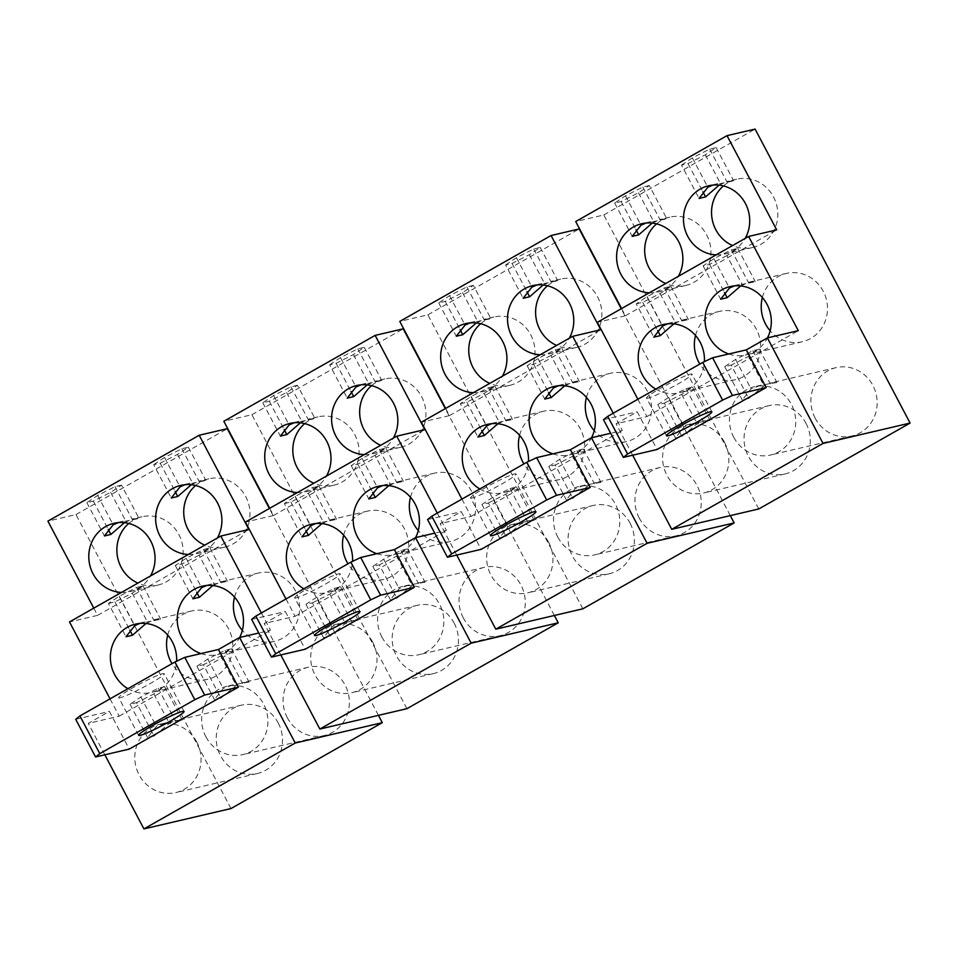 <?xml version="1.0" encoding="UTF-8"?>
<svg xmlns="http://www.w3.org/2000/svg" width="958" height="958" viewBox="0 0 958 958"><rect width="100%" height="100%" fill="white"/><g stroke="black" fill="none" stroke-linecap="round" stroke-linejoin="round"><path stroke-width="0.72" stroke-dasharray="4.79 3.59" d="M554.371 615.479L445.302 408.611M437.291 513.093L446.416 530.409L434.728 533.139M285.987 598.978L295.112 616.293L264.216 623.514L285.328 611.539L305.207 649.225M269.713 508.279L273.521 515.5L245.428 522.062M406.922 708.68L251.918 414.706L223.837 421.269M280.778 654.937L264.216 623.514M296.285 597.816A25.674 2.311 -27.8 0 1 294.693 597.804A25.674 2.311 -27.8 0 1 312.583 585.793A25.674 2.311 -27.8 0 1 338.521 573.842A25.674 2.311 -27.8 0 1 340.114 573.854A25.674 2.311 -27.8 0 1 322.223 585.865A25.674 2.311 -27.8 0 1 296.285 597.816M251.631 619.419L285.328 611.539M251.918 414.706L403.234 328.822M371.56 385.643A35.075 33.027 76.8 0 1 384.805 378.937A35.075 33.027 76.8 0 1 421.652 396.708A35.075 33.027 76.8 0 1 400.791 447.242A35.075 33.027 76.8 0 1 380.685 445.29M410.503 497.238A35.075 33.027 76.8 0 1 434.489 473.156A35.075 33.027 76.8 0 1 471.324 490.939A35.075 33.027 76.8 0 1 450.464 541.474A35.075 33.027 76.8 0 1 418.287 530.528M463.301 617.91A35.075 33.027 76.8 0 1 484.161 567.375A35.075 33.027 76.8 0 1 521.008 585.158A35.075 33.027 76.8 0 1 500.148 635.693A35.075 33.027 76.8 0 1 463.301 617.91M454.152 623.107A35.075 33.027 76.8 0 1 433.291 673.642A35.075 33.027 76.8 0 1 396.444 655.859A35.075 33.027 76.8 0 1 417.305 605.324A35.075 33.027 76.8 0 1 454.152 623.107M343.647 535.187A35.075 33.027 76.8 0 1 367.632 511.105A35.075 33.027 76.8 0 1 404.468 528.888A35.075 33.027 76.8 0 1 383.607 579.422A35.075 33.027 76.8 0 1 347.994 563.783M304.716 423.592A35.075 33.027 76.8 0 1 317.948 416.886A35.075 33.027 76.8 0 1 354.795 434.657A35.075 33.027 76.8 0 1 333.935 485.191A35.075 33.027 76.8 0 1 313.829 483.239M273.521 515.5L424.825 429.615M364.279 454.607A35.075 33.027 -103.2 0 0 372.71 453.817A35.075 33.027 -103.2 0 0 393.319 438.129M297.423 492.556A35.075 33.027 -103.2 0 0 305.853 491.765A35.075 33.027 -103.2 0 0 326.462 476.078M295.112 616.293L446.416 530.409M376.901 553.712A35.075 33.027 -103.2 0 0 394.301 554.61A35.075 33.027 -103.2 0 0 415.604 537.618M303.878 588.823A35.075 33.027 -103.2 0 0 327.444 592.559A35.075 33.027 -103.2 0 0 352.532 561.364M372.71 642.159A35.075 33.027 -103.2 0 0 335.863 624.376A35.075 33.027 -103.2 0 0 315.002 674.911A35.075 33.027 -103.2 0 0 351.849 692.694A35.075 33.027 -103.2 0 0 372.71 642.159M381.859 636.962A35.075 33.027 -103.2 0 0 418.706 654.745A35.075 33.027 -103.2 0 0 439.566 604.211A35.075 33.027 -103.2 0 0 402.719 586.428A35.075 33.027 -103.2 0 0 381.859 636.962M367.225 384.865L375.476 381.116L381.847 380.649L361.034 384.805M297.423 385.272L290.933 386.793L273.617 395.534L262.791 402.767L269.27 401.246L286.586 392.505L297.423 385.272L314.99 418.598L294.178 422.753M300.369 422.813L308.62 419.065L314.99 418.598M329.648 364.818L340.473 357.585L357.789 348.844L364.279 347.323L353.442 354.556L336.126 363.298L329.648 364.818L347.215 398.145M290.933 386.793L308.512 420.119M273.617 395.534L289.124 424.933M262.791 402.767L280.359 436.094M269.27 401.246L284.179 429.507M286.586 392.505L302.093 421.903M340.473 357.585L355.981 386.984M357.789 348.844L375.368 382.17M336.126 363.298L351.035 391.559M364.279 347.323L381.847 380.649M353.442 354.556L368.95 383.954M388.816 485.658L397.067 481.91L403.438 481.443L382.625 485.598M396.887 598.211L412.132 585.542L418.658 582.704L425.041 582.236L409.246 584.907L399.163 588.571L390.397 599.732L396.887 598.211L379.32 564.885L372.83 566.406L383.667 559.173L400.983 550.431L407.461 548.91L396.636 556.143L379.32 564.885M321.96 523.607L330.211 519.859L336.581 519.392L315.769 523.547M312.464 602.833L329.78 594.092L340.617 586.859L334.126 588.38L316.811 597.121L305.973 604.354L312.464 602.833L330.031 636.16L323.541 637.681L332.306 626.52L342.389 622.856L335.863 624.376M330.031 636.16L345.275 623.49L351.802 620.652L358.184 620.185L342.389 622.856M284.382 503.561L290.873 502.04L308.189 493.298L319.014 486.065L312.536 487.586L295.208 496.328L284.382 503.561L301.95 536.887M375.045 455.349L357.717 464.091L351.239 465.612L362.064 458.379L379.392 449.637L385.87 448.116L375.045 455.349L390.541 484.748M372.83 566.406L390.397 599.732M396.636 556.143L412.132 585.542M383.667 559.173L399.163 588.571M407.461 548.91L425.041 582.236M400.983 550.431L418.55 583.757M295.208 496.328L310.715 525.726M312.536 487.586L330.103 520.913M290.873 502.04L305.77 530.301M319.014 486.065L336.581 519.392M308.189 493.298L323.684 522.697M305.973 604.354L323.541 637.681M316.811 597.121L332.306 626.52M334.126 588.38L351.694 621.706M340.617 586.859L358.184 620.185M329.78 594.092L345.275 623.49M357.717 464.091L372.626 492.352M351.239 465.612L368.806 498.938M362.064 458.379L377.572 487.778M385.87 448.116L403.438 481.443M379.392 449.637L396.959 482.964M378.434 715.351L269.366 508.482M261.354 612.964L270.479 630.268L258.792 633.01M110.05 698.849L119.175 716.153L88.28 723.386L109.392 711.399L129.258 749.084M93.776 608.15L97.584 615.359L69.491 621.934M230.986 808.552L75.981 514.566L47.9 521.14M104.841 754.808L88.28 723.386M120.349 697.687A25.674 2.311 -27.8 0 1 118.756 697.663A25.674 2.311 -27.8 0 1 136.647 685.665A25.674 2.311 -27.8 0 1 162.573 673.714A25.674 2.311 -27.8 0 1 164.177 673.725A25.674 2.311 -27.8 0 1 146.287 685.736A25.674 2.311 -27.8 0 1 120.349 697.687M75.694 719.29L109.392 711.399M75.981 514.566L227.286 428.681M195.624 485.514A35.075 33.027 76.8 0 1 208.868 478.796A35.075 33.027 76.8 0 1 245.715 496.579A35.075 33.027 76.8 0 1 224.855 547.114A35.075 33.027 76.8 0 1 204.749 545.162M234.566 597.109A35.075 33.027 76.8 0 1 258.552 573.016A35.075 33.027 76.8 0 1 295.387 590.799A35.075 33.027 76.8 0 1 274.527 641.333A35.075 33.027 76.8 0 1 242.35 630.388M287.364 717.781A35.075 33.027 76.8 0 1 308.225 667.247A35.075 33.027 76.8 0 1 345.072 685.03A35.075 33.027 76.8 0 1 324.211 735.564A35.075 33.027 76.8 0 1 287.364 717.781M278.215 722.979A35.075 33.027 76.8 0 1 257.355 773.513A35.075 33.027 76.8 0 1 220.508 755.73A35.075 33.027 76.8 0 1 241.368 705.196A35.075 33.027 76.8 0 1 278.215 722.979M167.71 635.058A35.075 33.027 76.8 0 1 191.696 610.965A35.075 33.027 76.8 0 1 228.531 628.747A35.075 33.027 76.8 0 1 207.67 679.282A35.075 33.027 76.8 0 1 172.057 663.655M128.767 523.463A35.075 33.027 76.8 0 1 142.012 516.745A35.075 33.027 76.8 0 1 178.859 534.528A35.075 33.027 76.8 0 1 157.998 585.063A35.075 33.027 76.8 0 1 137.892 583.111M97.584 615.359L248.888 529.475M188.343 554.478A35.075 33.027 -103.2 0 0 196.761 553.688A35.075 33.027 -103.2 0 0 217.37 537.989M121.486 592.427A35.075 33.027 -103.2 0 0 129.905 591.637A35.075 33.027 -103.2 0 0 150.514 575.938M119.175 716.153L270.479 630.268M200.964 653.584A35.075 33.027 -103.2 0 0 218.364 654.482A35.075 33.027 -103.2 0 0 239.668 637.477M127.941 688.694A35.075 33.027 -103.2 0 0 151.508 692.43A35.075 33.027 -103.2 0 0 176.595 661.236M196.773 742.031A35.075 33.027 -103.2 0 0 159.926 724.248A35.075 33.027 -103.2 0 0 139.066 774.783A35.075 33.027 -103.2 0 0 175.913 792.565A35.075 33.027 -103.2 0 0 196.773 742.031M205.922 736.834A35.075 33.027 -103.2 0 0 242.769 754.617A35.075 33.027 -103.2 0 0 263.63 704.082A35.075 33.027 -103.2 0 0 226.783 686.299A35.075 33.027 -103.2 0 0 205.922 736.834M191.289 484.736L199.539 480.976L205.91 480.509L185.098 484.676M121.486 485.143L114.996 486.652L97.68 495.406L86.855 502.639L93.333 501.118L110.649 492.364L121.486 485.143L139.054 518.458L118.241 522.625M124.432 522.685L132.683 518.937L139.054 518.458M153.711 464.69L164.537 457.457L181.852 448.703L188.343 447.194L177.505 454.415L160.19 463.169L153.711 464.69L171.278 498.004M114.996 486.652L132.563 519.978M97.68 495.406L113.176 524.804M86.855 502.639L104.422 535.965M93.333 501.118L108.23 529.379M110.649 492.364L126.157 521.763M164.537 457.457L180.032 486.856M181.852 448.703L199.42 482.03M160.19 463.169L175.086 491.43M188.343 447.194L205.91 480.509M177.505 454.415L193.013 483.814M212.88 585.53L221.13 581.769L227.501 581.302L206.689 585.47M220.951 698.083L236.195 685.401L242.721 682.563L249.104 682.096L233.309 684.766L223.226 688.443L214.46 699.591L220.951 698.083L203.383 664.756L196.893 666.277L207.73 659.044L225.046 650.29L231.525 648.782L220.699 656.002L203.383 664.756M146.023 623.478L154.274 619.73L160.645 619.251L139.832 623.418M154.094 736.031L147.604 737.552L156.37 726.392L166.453 722.727L182.248 720.045L175.865 720.524L169.338 723.35L154.094 736.031L136.527 702.705L153.843 693.951L164.668 686.73L158.19 688.239L140.874 696.993L130.037 704.226L136.527 702.705M108.446 603.432L114.924 601.911L132.252 593.158L143.077 585.937L136.599 587.446L119.271 596.199L108.446 603.432L126.013 636.759M199.108 555.209L181.781 563.963L175.302 565.483L186.127 558.251L203.455 549.497L209.934 547.988L199.108 555.209L214.604 584.608M196.893 666.277L214.46 699.591M220.699 656.002L236.195 685.401M207.73 659.044L223.226 688.443M231.525 648.782L249.104 682.096M225.046 650.29L242.613 683.617M119.271 596.199L134.779 625.598M136.599 587.446L154.166 620.772M114.924 601.911L129.833 630.172M143.077 585.937L160.645 619.251M132.252 593.158L147.748 622.556M130.037 704.226L147.604 737.552M140.874 696.993L156.37 726.392M158.19 688.239L175.757 721.566M164.668 686.73L182.248 720.045M153.843 693.951L169.338 723.35M181.781 563.963L196.689 592.224M175.302 565.483L192.869 598.798M186.127 558.251L201.635 587.649M209.934 547.988L227.501 581.302M203.455 549.497L221.023 582.823M730.307 515.608L621.239 308.751M613.228 413.233L622.353 430.537L610.665 433.267M461.924 499.118L471.049 516.422L440.153 523.655L461.265 511.668L481.144 549.353M445.65 408.419L449.458 415.628L421.364 422.203M582.859 608.809L427.855 314.835L399.773 321.409M456.715 555.065L440.153 523.655M472.234 497.944A25.674 2.311 -27.8 0 1 470.629 497.932A25.674 2.311 -27.8 0 1 488.52 485.922A25.674 2.311 -27.8 0 1 514.458 473.982A25.674 2.311 -27.8 0 1 516.051 473.994A25.674 2.311 -27.8 0 1 498.16 486.005A25.674 2.311 -27.8 0 1 472.234 497.944M427.567 519.547L461.265 511.668M427.855 314.835L579.171 228.95M547.509 285.783A35.075 33.027 76.8 0 1 560.741 279.065A35.075 33.027 76.8 0 1 597.588 296.848A35.075 33.027 76.8 0 1 576.728 347.383A35.075 33.027 76.8 0 1 556.622 345.431M586.44 397.378A35.075 33.027 76.8 0 1 610.426 373.285A35.075 33.027 76.8 0 1 647.273 391.068A35.075 33.027 76.8 0 1 626.4 441.602A35.075 33.027 76.8 0 1 594.223 430.657M639.237 518.05A35.075 33.027 76.8 0 1 660.098 467.516A35.075 33.027 76.8 0 1 696.945 485.287A35.075 33.027 76.8 0 1 676.085 535.833A35.075 33.027 76.8 0 1 639.237 518.05M630.089 523.236A35.075 33.027 76.8 0 1 609.228 573.782A35.075 33.027 76.8 0 1 572.381 555.999A35.075 33.027 76.8 0 1 593.241 505.465A35.075 33.027 76.8 0 1 630.089 523.236M519.583 435.327A35.075 33.027 76.8 0 1 543.569 411.233A35.075 33.027 76.8 0 1 580.416 429.016A35.075 33.027 76.8 0 1 559.544 479.551A35.075 33.027 76.8 0 1 523.93 463.923M480.653 323.732A35.075 33.027 76.8 0 1 493.885 317.014A35.075 33.027 76.8 0 1 530.732 334.797A35.075 33.027 76.8 0 1 509.872 385.332A35.075 33.027 76.8 0 1 489.766 383.38M449.458 415.628L600.762 329.744M540.216 354.747A35.075 33.027 -103.2 0 0 548.647 353.957A35.075 33.027 -103.2 0 0 569.256 338.258M473.36 392.696A35.075 33.027 -103.2 0 0 481.79 391.906A35.075 33.027 -103.2 0 0 502.399 376.207M471.049 516.422L622.353 430.537M552.838 453.853A35.075 33.027 -103.2 0 0 570.238 454.751A35.075 33.027 -103.2 0 0 591.541 437.746M479.814 488.963A35.075 33.027 -103.2 0 0 503.381 492.699A35.075 33.027 -103.2 0 0 528.469 461.493M548.647 542.3A35.075 33.027 -103.2 0 0 511.8 524.517A35.075 33.027 -103.2 0 0 490.939 575.051A35.075 33.027 -103.2 0 0 527.786 592.834A35.075 33.027 -103.2 0 0 548.647 542.3M557.796 537.103A35.075 33.027 -103.2 0 0 594.643 554.886A35.075 33.027 -103.2 0 0 615.503 504.351A35.075 33.027 -103.2 0 0 578.656 486.568A35.075 33.027 -103.2 0 0 557.796 537.103M543.162 285.005L551.413 281.245L557.784 280.778L536.971 284.945M473.36 285.412L466.869 286.921L449.553 295.675L438.728 302.908L445.207 301.387L462.522 292.633L473.36 285.412L490.927 318.727L470.115 322.894M476.306 322.954L484.556 319.194L490.927 318.727M505.584 264.959L516.41 257.726L533.726 248.972L540.216 247.451L529.379 254.684L512.063 263.438L505.584 264.959L523.152 298.273M466.869 286.921L484.449 320.247M449.553 295.675L465.061 325.073M438.728 302.908L456.295 336.222M445.207 301.387L460.115 329.648M462.522 292.633L478.03 322.032M516.41 257.726L531.918 287.125M533.726 248.972L551.305 282.299M512.063 263.438L526.972 291.699M540.216 247.451L557.784 280.778M529.379 254.684L544.886 284.083M564.765 385.799L573.004 382.038L579.386 381.571L558.562 385.739M572.824 498.352L588.068 485.67L594.595 482.832L600.977 482.365L585.182 485.035L575.099 488.712L566.334 499.86L572.824 498.352L555.257 465.025L548.766 466.546L559.604 459.313L576.92 450.559L583.41 449.039L572.573 456.271L555.257 465.025M497.909 423.747L506.147 419.987L512.53 419.52L491.705 423.687M488.4 502.974L505.716 494.22L516.554 486.999L510.063 488.508L492.747 497.262L481.91 504.495L488.4 502.974L505.968 536.3L499.477 537.809L508.243 526.661L518.326 522.984L511.8 524.517M505.968 536.3L521.212 523.619L527.738 520.781L534.121 520.314L518.326 522.984M460.319 403.701L466.809 402.18L484.125 393.427L494.951 386.206L488.472 387.715L471.156 396.468L460.319 403.701L477.886 437.016M550.982 355.478L533.666 364.232L527.175 365.752L538.013 358.52L555.329 349.766L561.807 348.245L550.982 355.478L566.477 384.876M548.766 466.546L566.334 499.86M572.573 456.271L588.068 485.67M559.604 459.313L575.099 488.712M583.41 449.039L600.977 482.365M576.92 450.559L594.487 483.886M471.156 396.468L486.652 425.867M488.472 387.715L506.04 421.041M466.809 402.18L481.706 430.441M494.951 386.206L512.53 419.52M484.125 393.427L499.621 422.825M481.91 504.495L499.477 537.809M492.747 497.262L508.243 526.661M510.063 488.508L527.63 521.835M516.554 486.999L534.121 520.314M505.716 494.22L521.212 523.619M533.666 364.232L548.563 392.493M527.175 365.752L544.743 399.067M538.013 358.52L553.508 387.918M561.807 348.245L579.386 381.571M555.329 349.766L572.896 383.092M637.86 399.246L646.985 416.562L616.09 423.783L637.202 411.796L657.08 449.494M621.586 308.548L625.394 315.769L597.301 322.331M758.796 508.949L603.791 214.975L575.71 221.537M632.663 455.206L616.09 423.783M648.171 398.085A25.674 2.311 -27.8 0 1 646.578 398.073A25.674 2.311 -27.8 0 1 664.457 386.062A25.674 2.311 -27.8 0 1 690.395 374.111A25.674 2.311 -27.8 0 1 691.987 374.123A25.674 2.311 -27.8 0 1 674.097 386.134A25.674 2.311 -27.8 0 1 648.171 398.085M603.504 419.688L637.202 411.796M603.791 214.975L755.108 129.09M723.446 185.912A35.075 33.027 76.8 0 1 736.678 179.194A35.075 33.027 76.8 0 1 773.525 196.977A35.075 33.027 76.8 0 1 752.665 247.511A35.075 33.027 76.8 0 1 732.559 245.559M762.376 297.507A35.075 33.027 76.8 0 1 786.362 273.425A35.075 33.027 76.8 0 1 823.209 291.196A35.075 33.027 76.8 0 1 802.337 341.743A35.075 33.027 76.8 0 1 770.16 330.797M815.174 418.179A35.075 33.027 76.8 0 1 836.035 367.644A35.075 33.027 76.8 0 1 872.882 385.427A35.075 33.027 76.8 0 1 852.021 435.962A35.075 33.027 76.8 0 1 815.174 418.179M806.025 423.376A35.075 33.027 76.8 0 1 785.165 473.911A35.075 33.027 76.8 0 1 748.318 456.128A35.075 33.027 76.8 0 1 769.178 405.593A35.075 33.027 76.8 0 1 806.025 423.376M695.52 335.456A35.075 33.027 76.8 0 1 719.506 311.374A35.075 33.027 76.8 0 1 756.353 329.157A35.075 33.027 76.8 0 1 735.481 379.691A35.075 33.027 76.8 0 1 699.867 364.052M656.589 223.861A35.075 33.027 76.8 0 1 669.822 217.143A35.075 33.027 76.8 0 1 706.669 234.926A35.075 33.027 76.8 0 1 685.808 285.46A35.075 33.027 76.8 0 1 665.702 283.508M625.394 315.769L776.699 229.884M716.153 254.876A35.075 33.027 -103.2 0 0 724.583 254.086A35.075 33.027 -103.2 0 0 745.192 238.398M649.296 292.825A35.075 33.027 -103.2 0 0 657.727 292.034A35.075 33.027 -103.2 0 0 678.336 276.347M646.985 416.562L798.289 330.678M728.775 353.981A35.075 33.027 -103.2 0 0 746.174 354.879A35.075 33.027 -103.2 0 0 767.478 337.875M655.751 389.092A35.075 33.027 -103.2 0 0 679.318 392.828A35.075 33.027 -103.2 0 0 704.405 361.633M724.583 442.428A35.075 33.027 -103.2 0 0 687.736 424.645A35.075 33.027 -103.2 0 0 666.876 475.18A35.075 33.027 -103.2 0 0 703.723 492.963A35.075 33.027 -103.2 0 0 724.583 442.428M733.732 437.231A35.075 33.027 -103.2 0 0 770.579 455.014A35.075 33.027 -103.2 0 0 791.44 404.48A35.075 33.027 -103.2 0 0 754.593 386.697A35.075 33.027 -103.2 0 0 733.732 437.231M719.099 185.133L727.35 181.385L733.72 180.918L712.908 185.074M649.296 185.541L642.818 187.061L625.49 195.803L614.665 203.036L621.143 201.515L638.471 192.774L649.296 185.541L666.864 218.867L646.051 223.022M652.242 223.082L660.493 219.334L666.864 218.867M681.521 165.087L692.347 157.854L709.662 149.113L716.153 147.592L705.327 154.825L688 163.567L681.521 165.087L699.089 198.414M642.818 187.061L660.385 220.376M625.49 195.803L640.998 225.202M614.665 203.036L632.232 236.363M621.143 201.515L636.052 229.776M638.471 192.774L653.967 222.172M692.347 157.854L707.854 187.253M709.662 149.113L727.242 182.427M688 163.567L702.909 191.828M716.153 147.592L733.72 180.918M705.327 154.825L720.823 184.223M740.702 285.927L748.94 282.179L755.323 281.712L734.499 285.867M748.761 398.48L764.005 385.811L770.531 382.972L776.914 382.505L761.119 385.176L751.036 388.84L742.282 400.001L748.761 398.48L731.194 365.154L724.703 366.674L735.54 359.442L752.856 350.7L759.347 349.179L748.509 356.412L731.194 365.154M673.845 323.876L682.084 320.128L688.467 319.661L667.642 323.816M664.337 403.102L681.653 394.361L692.49 387.128L686 388.649L668.684 397.39L657.847 404.623L664.337 403.102L681.904 436.429L675.426 437.95L684.18 426.789L694.263 423.125L687.736 424.645M681.904 436.429L697.149 423.759L703.675 420.921L710.058 420.454L694.263 423.125M636.256 303.83L642.746 302.309L660.062 293.567L670.887 286.334L664.409 287.855L647.093 296.597L636.256 303.83L653.823 337.156M726.918 255.618L709.603 264.36L703.112 265.881L713.95 258.648L731.265 249.906L737.744 248.385L726.918 255.618L742.414 285.017M724.703 366.674L742.282 400.001M748.509 356.412L764.005 385.811M735.54 359.442L751.036 388.84M759.347 349.179L776.914 382.505M752.856 350.7L770.424 384.014M647.093 296.597L662.589 325.995M664.409 287.855L681.976 321.169M642.746 302.309L657.643 330.57M670.887 286.334L688.467 319.661M660.062 293.567L675.558 322.966M657.847 404.623L675.426 437.95M668.684 397.39L684.18 426.789M686 388.649L703.567 421.963M692.49 387.128L710.058 420.454M681.653 394.361L697.149 423.759M709.603 264.36L724.499 292.621M703.112 265.881L720.679 299.207M713.95 258.648L729.445 288.047M737.744 248.385L755.323 281.712M731.265 249.906L748.833 283.221M314.571 635.489L294.693 597.804M359.98 611.551L340.114 573.854M433.291 673.642L351.849 692.694M333.935 485.191L305.853 491.765M400.791 447.242L372.71 453.817M383.607 579.422L327.444 592.559M500.148 635.693L418.706 654.745M450.464 541.474L394.301 554.61M384.805 378.937L375.476 381.116M366.052 383.32L356.723 385.499M317.948 416.886L308.62 419.065M299.195 421.269L289.867 423.448M434.489 473.156L397.067 481.91M387.655 484.113L378.314 486.293M484.161 567.375L418.658 582.704M409.246 584.907L402.719 586.428M367.632 511.105L330.211 519.859M320.798 522.062L311.458 524.242M417.305 605.324L351.802 620.652M138.635 735.361L118.756 697.663M184.044 711.411L164.177 673.725M257.355 773.513L175.913 792.565M157.998 585.063L129.905 591.637M224.855 547.114L196.761 553.688M207.67 679.282L151.508 692.43M324.211 735.564L242.769 754.617M274.527 641.333L218.364 654.482M208.868 478.796L199.539 480.976M190.115 483.179L180.787 485.371M142.012 516.745L132.683 518.925M123.259 521.128L113.93 523.319M258.552 573.016L221.13 581.769M211.706 583.973L202.377 586.164M308.225 667.247L242.721 682.563M233.309 684.766L226.783 686.299M191.696 610.965L154.274 619.718M144.85 621.922L135.521 624.113M241.368 705.196L175.865 720.512M166.453 722.715L159.926 724.248M490.508 535.63L470.629 497.932M535.917 511.68L516.051 473.994M609.228 573.782L527.786 592.834M509.872 385.332L481.79 391.906M576.728 347.383L548.647 353.957M559.544 479.551L503.381 492.699M676.085 535.833L594.643 554.886M626.4 441.602L570.238 454.751M560.741 279.065L551.413 281.245M541.989 283.448L532.66 285.64M493.885 317.014L484.556 319.194M475.132 321.397L465.804 323.588M610.426 373.285L573.004 382.038M563.591 384.242L554.251 386.433M660.098 467.516L594.595 482.832M585.182 485.035L578.656 486.568M543.569 411.233L506.147 419.987M496.735 422.191L487.394 424.382M593.241 505.465L527.738 520.781M666.445 435.758L646.578 398.073M711.854 411.82L691.987 374.123M785.165 473.911L703.723 492.963M685.808 285.46L657.727 292.034M752.665 247.511L724.583 254.086M735.481 379.691L679.318 392.828M852.021 435.962L770.579 455.014M802.337 341.743L746.174 354.879M736.678 179.194L727.35 181.385M717.925 183.589L708.597 185.768M669.822 217.143L660.493 219.334M651.069 221.537L641.74 223.717M786.362 273.425L748.94 282.179M739.528 284.382L730.188 286.562M836.035 367.644L770.531 382.972M761.119 385.176L754.593 386.697M719.506 311.374L682.084 320.128M672.672 322.331L663.331 324.511M769.178 405.593L703.675 420.921"/><path stroke-width="1.44" d="M558.227 622.796L406.922 708.68L319.852 729.05L471.168 643.165L558.227 622.796L554.371 615.479M471.168 643.165L415.521 537.63L394.409 549.617L414.287 587.302L380.577 595.193L370.734 599.84L350.868 562.154L360.711 557.496L380.577 595.193M445.302 408.611L403.234 328.822L375.141 335.384L424.825 429.615L396.744 436.177L437.291 513.093M434.728 533.139L415.521 537.63M396.744 436.177L245.428 522.062L285.987 598.978M375.141 335.384L223.837 421.269L269.713 508.279M319.852 729.05L280.778 654.937M316.164 635.501A25.674 2.311 -27.8 0 1 314.571 635.489A25.674 2.311 -27.8 0 1 332.462 623.478A25.674 2.311 -27.8 0 1 358.388 611.539A25.674 2.311 -27.8 0 1 359.98 611.551A25.674 2.311 -27.8 0 1 342.09 623.562A25.674 2.311 -27.8 0 1 316.164 635.501M370.734 599.84L275.724 653.775L271.497 657.104L305.207 649.225L414.287 587.302M360.711 557.496L394.409 549.617M271.497 657.104L251.631 619.419L255.858 616.078L350.868 562.154M275.724 653.775L255.858 616.078M380.685 445.29A35.075 33.027 76.8 0 1 363.944 429.471A35.075 33.027 76.8 0 1 371.56 385.643M418.287 530.528A35.075 33.027 76.8 0 1 413.616 523.691A35.075 33.027 76.8 0 1 410.503 497.238M347.994 563.783A35.075 33.027 76.8 0 1 346.76 561.639A35.075 33.027 76.8 0 1 343.647 535.187M313.829 483.239A35.075 33.027 76.8 0 1 297.088 467.42A35.075 33.027 76.8 0 1 304.716 423.592M393.319 438.129A35.075 33.027 -103.2 0 0 393.57 403.282A35.075 33.027 -103.2 0 0 356.723 385.499A35.075 33.027 -103.2 0 0 335.863 436.034A35.075 33.027 -103.2 0 0 364.279 454.607M326.462 476.078A35.075 33.027 -103.2 0 0 326.714 441.231A35.075 33.027 -103.2 0 0 289.867 423.448A35.075 33.027 -103.2 0 0 269.006 473.982A35.075 33.027 -103.2 0 0 297.423 492.556M415.604 537.618A35.075 33.027 -103.2 0 0 415.161 504.076A35.075 33.027 -103.2 0 0 378.314 486.293A35.075 33.027 -103.2 0 0 357.454 536.827A35.075 33.027 -103.2 0 0 376.901 553.712M352.532 561.364A35.075 33.027 -103.2 0 0 348.305 542.024A35.075 33.027 -103.2 0 0 311.458 524.242A35.075 33.027 -103.2 0 0 290.597 574.776A35.075 33.027 -103.2 0 0 303.878 588.823M351.035 391.559L353.694 396.624L347.215 398.145L355.981 386.984L361.034 384.805M353.694 396.624L367.225 384.865M294.178 422.753L289.124 424.933L280.359 436.094L286.837 434.573L300.369 422.813M284.179 429.507L286.837 434.573M372.626 492.352L375.296 497.418L388.816 485.658M382.625 485.598L377.572 487.778L368.806 498.938L375.296 497.418M305.77 530.301L308.44 535.366L301.95 536.887L310.715 525.726L315.769 523.547M308.44 535.366L321.96 523.607M382.29 722.667L230.986 808.552L143.916 828.91L295.232 743.025L382.29 722.667L378.434 715.351M295.232 743.025L239.584 637.501L218.472 649.488L238.35 687.173L204.641 695.053L194.797 699.711L174.931 662.014L184.774 657.368L204.641 695.053M269.366 508.482L227.286 428.681L199.204 435.255L248.888 529.475L220.795 536.049L261.354 612.964M258.792 633.01L239.584 637.501M220.795 536.049L69.491 621.934L110.05 698.849M199.204 435.255L47.9 521.14L93.776 608.15M143.916 828.91L104.841 754.808M140.227 735.373A25.674 2.311 -27.8 0 1 138.635 735.361A25.674 2.311 -27.8 0 1 156.513 723.35A25.674 2.311 -27.8 0 1 182.451 711.399A25.674 2.311 -27.8 0 1 184.044 711.411A25.674 2.311 -27.8 0 1 166.153 723.422A25.674 2.311 -27.8 0 1 140.227 735.373M194.797 699.711L99.788 753.635L95.56 756.976L129.258 749.084L238.35 687.173M184.774 657.368L218.472 649.488M95.56 756.976L75.694 719.29L79.921 715.949L174.931 662.014M99.788 753.635L79.921 715.949M204.749 545.162A35.075 33.027 76.8 0 1 188.007 529.331A35.075 33.027 76.8 0 1 195.624 485.514M242.35 630.388A35.075 33.027 76.8 0 1 237.68 623.562A35.075 33.027 76.8 0 1 234.566 597.109M172.057 663.655A35.075 33.027 76.8 0 1 170.823 661.511A35.075 33.027 76.8 0 1 167.71 635.058M137.892 583.111A35.075 33.027 76.8 0 1 121.151 567.28A35.075 33.027 76.8 0 1 128.767 523.463M217.37 537.989A35.075 33.027 -103.2 0 0 217.634 503.154A35.075 33.027 -103.2 0 0 180.787 485.371A35.075 33.027 -103.2 0 0 159.926 535.905A35.075 33.027 -103.2 0 0 188.343 554.478M150.514 575.938A35.075 33.027 -103.2 0 0 150.777 541.102A35.075 33.027 -103.2 0 0 113.93 523.319A35.075 33.027 -103.2 0 0 93.07 573.854A35.075 33.027 -103.2 0 0 121.486 592.427M239.668 637.477A35.075 33.027 -103.2 0 0 239.225 603.947A35.075 33.027 -103.2 0 0 202.377 586.164A35.075 33.027 -103.2 0 0 181.517 636.699A35.075 33.027 -103.2 0 0 200.964 653.584M176.595 661.236A35.075 33.027 -103.2 0 0 172.368 641.896A35.075 33.027 -103.2 0 0 135.521 624.113A35.075 33.027 -103.2 0 0 114.661 674.648A35.075 33.027 -103.2 0 0 127.941 688.694M175.086 491.43L177.757 496.495L171.278 498.004L180.032 486.856L185.098 484.676M177.757 496.495L191.289 484.736M118.241 522.625L113.176 524.804L104.422 535.965L110.9 534.444L124.432 522.685M108.23 529.379L110.9 534.444M196.689 592.224L199.36 597.289L212.88 585.53M206.689 585.47L201.635 587.649L192.869 598.798L199.36 597.289M129.833 630.172L132.503 635.238L126.013 636.759L134.779 625.598L139.832 623.418M132.503 635.238L146.023 623.478M734.163 522.924L582.859 608.809L495.789 629.178L647.105 543.294L734.163 522.924L730.307 515.608M647.105 543.294L591.457 437.77L570.345 449.745L590.224 487.442L556.514 495.322L546.671 499.98L526.804 462.283L536.648 457.637L556.514 495.322M621.239 308.751L579.171 228.95L551.078 235.524L600.762 329.744L572.68 336.318L613.228 413.233M610.665 433.267L591.457 437.77M572.68 336.318L421.364 422.203L461.924 499.118M551.078 235.524L399.773 321.409L445.65 408.419M495.789 629.178L456.715 555.065M492.101 535.642A25.674 2.311 -27.8 0 1 490.508 535.63A25.674 2.311 -27.8 0 1 508.399 523.619A25.674 2.311 -27.8 0 1 534.324 511.668A25.674 2.311 -27.8 0 1 535.917 511.68A25.674 2.311 -27.8 0 1 518.027 523.691A25.674 2.311 -27.8 0 1 492.101 535.642M546.671 499.98L451.661 553.904L447.434 557.245L481.144 549.353L590.224 487.442M536.648 457.637L570.345 449.745M447.434 557.245L427.567 519.547L431.795 516.218L526.804 462.283M451.661 553.904L431.795 516.218M556.622 345.431A35.075 33.027 76.8 0 1 539.881 329.6A35.075 33.027 76.8 0 1 547.509 285.783M594.223 430.657A35.075 33.027 76.8 0 1 589.565 423.819A35.075 33.027 76.8 0 1 586.44 397.378M523.93 463.923A35.075 33.027 76.8 0 1 522.709 461.768A35.075 33.027 76.8 0 1 519.583 435.327M489.766 383.38A35.075 33.027 76.8 0 1 473.024 367.549A35.075 33.027 76.8 0 1 480.653 323.732M569.256 338.258A35.075 33.027 -103.2 0 0 569.507 303.411A35.075 33.027 -103.2 0 0 532.66 285.64A35.075 33.027 -103.2 0 0 511.8 336.174A35.075 33.027 -103.2 0 0 540.216 354.747M502.399 376.207A35.075 33.027 -103.2 0 0 502.651 341.359A35.075 33.027 -103.2 0 0 465.804 323.588A35.075 33.027 -103.2 0 0 444.943 374.123A35.075 33.027 -103.2 0 0 473.36 392.696M591.541 437.746A35.075 33.027 -103.2 0 0 591.098 404.204A35.075 33.027 -103.2 0 0 554.251 386.433A35.075 33.027 -103.2 0 0 533.39 436.968A35.075 33.027 -103.2 0 0 552.838 453.853M528.469 461.493A35.075 33.027 -103.2 0 0 524.242 442.153A35.075 33.027 -103.2 0 0 487.394 424.382A35.075 33.027 -103.2 0 0 466.534 474.917A35.075 33.027 -103.2 0 0 479.814 488.963M526.972 291.699L529.642 296.764L523.152 298.273L531.918 287.125L536.971 284.945M529.642 296.764L543.162 285.005M470.115 322.894L465.061 325.073L456.295 336.222L462.786 334.713L476.306 322.954M460.115 329.648L462.786 334.713M548.563 392.493L551.233 397.558L564.765 385.799M558.562 385.739L553.508 387.918L544.743 399.067L551.233 397.558M481.706 430.441L484.377 435.507L477.886 437.016L486.652 425.867L491.705 423.687M484.377 435.507L497.909 423.747M910.1 423.065L758.796 508.949L671.738 529.319L823.042 443.434L910.1 423.065L755.108 129.09L727.014 135.653L776.699 229.884L748.617 236.446L798.289 330.678L767.394 337.899L746.282 349.886L766.16 387.571L732.451 395.462L722.607 400.109L702.741 362.423L712.584 357.765L732.451 395.462M823.042 443.434L767.394 337.899M748.617 236.446L597.301 322.331L637.86 399.246M727.014 135.653L575.71 221.537L621.586 308.548M671.738 529.319L632.663 455.206M668.037 435.77A25.674 2.311 -27.8 0 1 666.445 435.758A25.674 2.311 -27.8 0 1 684.335 423.747A25.674 2.311 -27.8 0 1 710.261 411.808A25.674 2.311 -27.8 0 1 711.854 411.82A25.674 2.311 -27.8 0 1 693.963 423.831A25.674 2.311 -27.8 0 1 668.037 435.77M722.607 400.109L627.61 454.032L623.371 457.373L657.08 449.494L766.16 387.571M712.584 357.765L746.282 349.886M623.371 457.373L603.504 419.688L607.731 416.347L702.741 362.423M627.61 454.032L607.731 416.347M732.559 245.559A35.075 33.027 76.8 0 1 715.818 229.74A35.075 33.027 76.8 0 1 723.446 185.912M770.16 330.797A35.075 33.027 76.8 0 1 765.502 323.96A35.075 33.027 76.8 0 1 762.376 297.507M699.867 364.052A35.075 33.027 76.8 0 1 698.645 361.908A35.075 33.027 76.8 0 1 695.52 335.456M665.702 283.508A35.075 33.027 76.8 0 1 648.961 267.689A35.075 33.027 76.8 0 1 656.589 223.861M745.192 238.398A35.075 33.027 -103.2 0 0 745.444 203.551A35.075 33.027 -103.2 0 0 708.597 185.768A35.075 33.027 -103.2 0 0 687.736 236.303A35.075 33.027 -103.2 0 0 716.153 254.876M678.336 276.347A35.075 33.027 -103.2 0 0 678.587 241.5A35.075 33.027 -103.2 0 0 641.74 223.717A35.075 33.027 -103.2 0 0 620.88 274.251A35.075 33.027 -103.2 0 0 649.296 292.825M767.478 337.875A35.075 33.027 -103.2 0 0 767.035 304.345A35.075 33.027 -103.2 0 0 730.188 286.562A35.075 33.027 -103.2 0 0 709.327 337.096A35.075 33.027 -103.2 0 0 728.775 353.981M704.405 361.633A35.075 33.027 -103.2 0 0 700.178 342.293A35.075 33.027 -103.2 0 0 663.331 324.511A35.075 33.027 -103.2 0 0 642.471 375.045A35.075 33.027 -103.2 0 0 655.751 389.092M702.909 191.828L705.579 196.893L699.089 198.414L707.854 187.253L712.908 185.074M705.579 196.893L719.099 185.133M646.051 223.022L640.998 225.202L632.232 236.363L638.723 234.842L652.242 223.082M636.052 229.776L638.723 234.842M724.499 292.621L727.17 297.687L740.702 285.927M734.499 285.867L729.445 288.047L720.679 299.207L727.17 297.687M657.643 330.57L660.313 335.635L653.823 337.156L662.589 325.995L667.642 323.816M660.313 335.635L673.845 323.876"/></g></svg>
